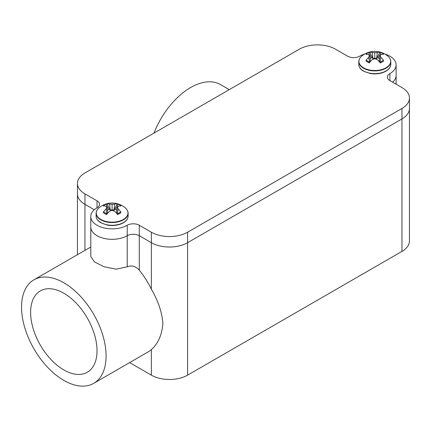<?xml version="1.0" encoding="UTF-8"?>
<svg xmlns="http://www.w3.org/2000/svg" width="431" height="431" viewBox="0 0 431 431"><rect width="100%" height="100%" fill="white"/><g stroke="black" fill="none" stroke-linecap="round" stroke-linejoin="round"><path stroke-width="0.65" d="M364.815 53.994A21.345 12.327 0 0 0 359.68 56.181A8.539 4.93 180 0 1 347.607 56.181L335.528 49.209A25.618 14.789 0 0 0 299.303 49.209L84.95 172.96A25.618 14.789 0 0 0 77.445 183.423A25.618 14.789 0 0 0 84.95 193.88L97.023 200.851A8.539 4.93 180 0 1 99.529 204.337A8.539 4.93 180 0 1 97.023 207.823A21.345 12.327 0 0 0 90.774 216.54A21.345 12.327 0 0 0 103.952 227.924A21.345 12.327 0 0 0 127.215 225.251A8.539 4.93 180 0 1 139.294 225.251L151.367 232.223A25.618 14.789 0 0 0 187.598 232.223L401.945 108.472A25.618 14.789 0 0 0 409.45 98.015A25.618 14.789 0 0 0 401.945 87.552L389.872 80.581A8.539 4.93 180 0 1 387.372 77.095A8.539 4.93 180 0 1 389.872 73.609A21.345 12.327 0 0 0 396.121 64.898L396.121 75.355A21.345 12.327 0 0 1 392.587 82.149A21.345 12.327 0 0 0 396.121 75.355L396.121 84.19M127.215 266.816C131.568 265.017 135.593 266.126 139.294 270.14L139.294 235.709A8.539 4.93 0 0 0 127.215 235.709A21.345 12.327 180 0 1 103.952 238.381A21.345 12.327 180 0 1 90.774 226.997A21.345 12.327 0 0 0 103.952 238.381A21.345 12.327 0 0 0 127.215 235.709L127.215 266.816L116.208 269.17L103.99 266.741L94.394 261.865L90.774 256.467L90.774 216.54M21.55 307.174A59.774 34.512 -120 0 0 47.642 367.331A59.774 34.512 -120 0 0 93.705 383.342A59.774 34.512 -120 0 0 93.705 314.323A59.774 34.512 -120 0 0 33.93 279.811A59.774 34.512 -120 0 0 21.55 307.174M139.294 270.14A59.774 34.512 60 0 1 151.367 289.185C158.22 301.027 162.051 312.367 162.853 323.207C162.051 334.758 158.22 343.545 151.367 349.568A59.774 34.512 60 0 1 148.043 351.971L93.705 383.342M33.93 279.811L88.274 248.439A59.774 34.512 60 0 1 90.774 247.216M84.95 250.357L84.95 204.337L94.314 209.741L84.95 204.337A25.618 14.789 180 0 1 77.445 193.88A25.618 14.789 0 0 0 84.95 204.337L84.95 193.88M30.606 312.405A46.963 27.115 60 0 1 40.336 290.903A46.963 27.115 60 0 1 87.299 318.019A46.963 27.115 60 0 1 87.299 372.249A46.963 27.115 60 0 1 51.106 359.669A46.963 27.115 60 0 1 30.606 312.405M151.367 232.223L151.367 242.685L139.294 235.709L151.367 242.685A25.618 14.789 0 0 0 187.598 242.685A25.618 14.789 180 0 1 151.367 242.685L151.367 289.185M151.367 349.568L151.367 375.153A25.618 14.789 0 0 0 187.598 375.153L187.598 242.685L401.945 118.929A25.618 14.789 0 0 0 409.45 108.472A25.618 14.789 180 0 1 401.945 118.929L401.945 251.402A25.618 14.789 0 0 0 409.45 240.94L409.45 98.015M151.367 375.153L129.629 362.6M154.012 133.087A59.774 34.512 -60 0 1 220.5 84.595L229.254 89.648M401.945 251.402L187.598 375.153M396.121 64.898A21.345 12.327 0 0 0 384.738 53.994M187.598 232.223L187.598 242.685L401.945 118.929L401.945 108.472M139.294 225.251L139.294 235.709A8.539 4.93 0 0 0 127.215 235.709L127.215 225.251M361.733 56.116A15.872 9.164 -0 0 0 361.728 56.116A15.872 9.164 -0 0 0 364.243 68.19A15.872 9.164 -0 0 0 385.309 68.195A15.872 9.164 -0 0 0 387.825 56.116L387.825 56.116A20.381 20.381 0 0 0 361.738 56.111M383.434 61.186L381.004 62.592L379.9 62.333A20.349 10.823 -123.6 0 0 377.2 59.586A20.262 13.733 -152.7 0 0 374.776 58.794A20.262 13.733 152.7 0 0 372.352 59.586A20.349 10.823 123.6 0 0 369.653 62.333L368.548 62.592L366.118 61.186L366.086 60.275A20.349 12.601 -63.9 0 1 368.624 57.436A20.262 7.252 -85.2 0 1 369.442 55.712A20.262 3.922 -108.5 0 0 368.624 54.635A20.349 10.823 -123.6 0 0 366.086 54.354L366.118 53.999A19.734 16.114 -121.2 0 1 368.548 52.598L369.653 52.302A20.349 12.601 63.9 0 1 372.352 52.48A20.262 17.062 38.7 0 1 374.776 52.636A20.262 17.062 -38.7 0 1 377.2 52.48A20.349 12.601 -63.9 0 1 379.9 52.302L381.004 52.598A19.734 16.114 121.2 0 1 383.434 53.999L383.461 54.354A20.349 10.823 123.6 0 0 380.929 54.635A20.262 3.922 108.5 0 0 380.11 55.712A20.262 7.252 85.2 0 1 380.929 57.436A20.349 12.601 63.9 0 1 383.461 60.275L383.434 61.186L380.735 62.678M366.086 54.354L366.118 53.999L366.35 54.354M383.202 54.354L383.434 53.999L383.461 54.354M380.196 62.974L379.124 60.992L378.892 61.229M380.929 57.436L379.77 62.183M368.624 57.436L369.706 62.139L369.356 62.974M369.442 55.712L370.428 60.992L369.782 62.183M372.352 52.48L372.788 58.066L371.339 57.862L369.992 58.643M374.776 52.636L374.776 58.481L372.788 58.066L373.127 59.306M377.2 52.48L376.764 58.066L374.776 58.481L374.776 58.794M379.56 58.643L378.208 57.862L376.883 57.996L376.425 59.306M380.11 55.712L379.124 60.992M370.342 60.529L370.827 61.057M379.21 60.529L378.72 61.057M127.554 210.845A16.012 9.245 180 0 1 128.131 213.302A16.012 9.245 180 0 1 123.444 219.837A16.012 9.245 180 0 1 105.994 221.841A16.012 9.245 180 0 1 96.108 213.302C96.436 209.59 98.888 207.92 99.076 207.758L99.076 207.758A15.872 9.164 -0 0 0 101.587 219.837A15.872 9.164 -0 0 0 122.652 219.837A15.872 9.164 -0 0 0 125.168 207.764A15.872 9.164 -0 0 0 125.168 207.758A20.381 20.381 0 0 0 99.082 207.753M120.777 212.828L118.347 214.234L117.248 213.975A20.349 10.823 -123.6 0 0 114.544 211.228A20.262 13.733 -152.7 0 0 112.119 210.436A20.262 13.733 152.7 0 0 109.7 211.228A20.349 10.823 123.6 0 0 106.996 213.975L105.897 214.234L103.467 212.828L103.435 211.917A20.349 12.601 -63.9 0 1 105.967 209.078A20.262 7.252 -85.2 0 1 106.786 207.359A20.262 3.922 -108.5 0 0 105.967 206.277A20.349 10.823 -123.6 0 0 103.435 205.996L103.467 205.641A19.734 16.114 -121.2 0 1 105.897 204.24L106.996 203.944A20.349 12.601 63.9 0 1 109.7 204.127A20.262 17.062 38.7 0 1 112.119 204.278A20.262 17.062 -38.7 0 1 114.544 204.127A20.349 12.601 -63.9 0 1 117.248 203.944L118.347 204.24A19.734 16.114 121.2 0 1 120.777 205.641L120.809 205.996A20.349 10.823 123.6 0 0 118.277 206.277A20.262 3.922 108.5 0 0 117.458 207.359A20.262 7.252 85.2 0 1 118.277 209.078A20.349 12.601 63.9 0 1 120.809 211.917L120.777 212.828L118.078 214.32M103.435 205.996L103.467 205.641L103.693 205.996M120.551 205.996L120.777 205.641L120.809 205.996M117.539 214.616L116.467 212.634L116.235 212.871M118.277 209.078L117.113 213.824M105.967 209.078L107.055 213.781L106.699 214.616M106.786 207.359L107.777 212.634L107.125 213.824M109.7 204.127L110.131 209.708L108.687 209.504L107.335 210.285M112.119 204.278L112.119 210.123L110.131 209.708L110.471 210.953M114.544 204.127L114.107 209.708L112.119 210.123L112.119 210.436M116.909 210.285L115.556 209.504L114.226 209.638L113.768 210.953M117.458 207.359L116.467 212.634M107.685 212.171L108.176 212.698M116.553 212.171L116.068 212.698M389.872 80.581L389.872 73.609M97.023 207.823L97.023 200.851M386.095 70.921A16.012 9.245 -0 0 0 390.788 64.381C390.734 67.037 389.128 69.31 385.966 71.207C381.295 73.706 375.913 74.45 369.82 73.432L363.36 71.077C360.343 69.197 358.807 66.967 358.764 64.381A16.012 9.245 -0 0 0 368.65 72.925A16.012 9.245 -0 0 0 386.095 70.921M390.211 59.203A16.012 9.245 180 0 1 390.788 61.66A16.012 9.245 180 0 1 386.095 68.195A16.012 9.245 180 0 1 368.65 70.199A16.012 9.245 180 0 1 358.764 61.66A16.012 9.245 180 0 1 359.341 59.203M379.959 62.204L383.461 60.275M368.817 62.678L366.118 61.186M366.086 60.275L369.593 62.204M371.339 57.862L368.548 52.598M369.653 52.302L372.67 57.996M376.883 57.996L379.9 52.302M381.004 52.598L378.208 57.862M123.444 222.563A16.012 9.245 -0 0 0 128.131 216.028C128.082 218.679 126.477 220.952 123.314 222.849C118.644 225.354 113.261 226.092 107.163 225.074L100.709 222.719C97.686 220.839 96.156 218.609 96.108 216.028A16.012 9.245 -0 0 0 105.994 224.567A16.012 9.245 -0 0 0 123.444 222.563M96.108 216.028L96.108 213.302A16.012 9.245 180 0 1 96.684 210.845M117.307 213.851L120.809 211.917M106.161 214.32L103.467 212.828M103.435 211.917L106.936 213.851M108.687 209.504L105.897 204.24M106.996 203.944L110.018 209.638M114.226 209.638L117.248 203.944M118.347 204.24L115.556 209.504M77.445 254.689L77.445 183.423M358.764 64.381L358.764 61.66C359.088 57.948 361.544 56.278 361.728 56.116M390.788 64.381L390.788 61.66C390.464 57.948 388.008 56.278 387.825 56.116M128.131 216.028L128.131 213.302C127.808 209.59 125.351 207.92 125.168 207.758"/></g></svg>
